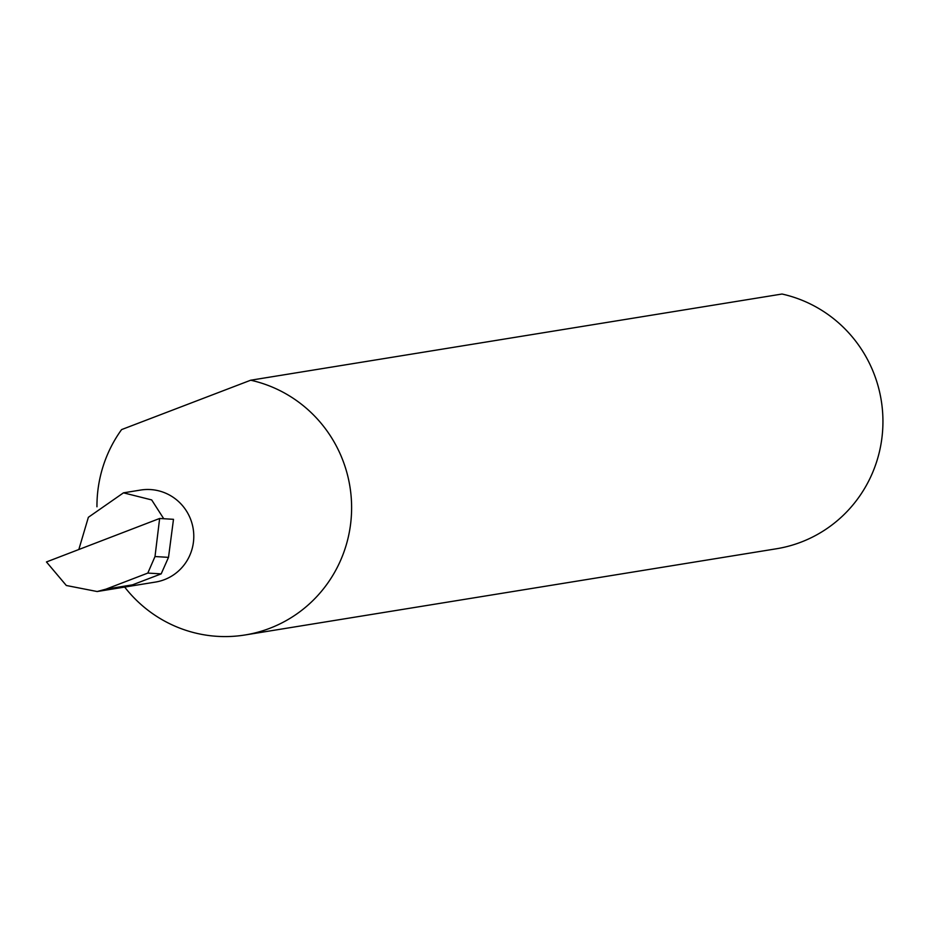 <?xml version="1.0" encoding="UTF-8"?>
<svg xmlns="http://www.w3.org/2000/svg" width="929" height="929" viewBox="0 0 929 929"><rect width="100%" height="100%" fill="white"/><g stroke="black" fill="none" stroke-linecap="round" stroke-linejoin="round"><path stroke-width="1.39" d="M163.748 518.73L151.671 499.918L123.476 492.834L88.371 517.29L78.826 549.515M123.476 492.834L140.593 490.059A46.601 45.718 80.8 0 1 190.782 519.717A46.601 45.718 80.8 0 1 155.515 582.065L97.162 591.529L105.964 589.149L147.816 573.077L155.004 556.541L168.509 557.365L173.491 519.323L159.637 518.475L46.45 561.952L66.319 585.491L97.162 591.529M245.059 634.971L776.377 548.784A129.735 127.273 -99.2 0 0 874.572 375.223A129.735 127.273 -99.2 0 0 782.021 294.028L250.691 380.216A129.735 127.273 -99.2 0 1 343.242 461.399A129.735 127.273 -99.2 0 1 245.059 634.971A129.735 127.273 -99.2 0 1 124.672 587.07M250.691 380.216L121.594 429.593A129.735 127.273 -99.2 0 0 96.953 506.793M105.964 589.149L132.522 584.84L161.181 573.878L168.509 557.365M161.181 573.878L147.816 573.077M155.004 556.541L159.637 518.475"/></g></svg>
